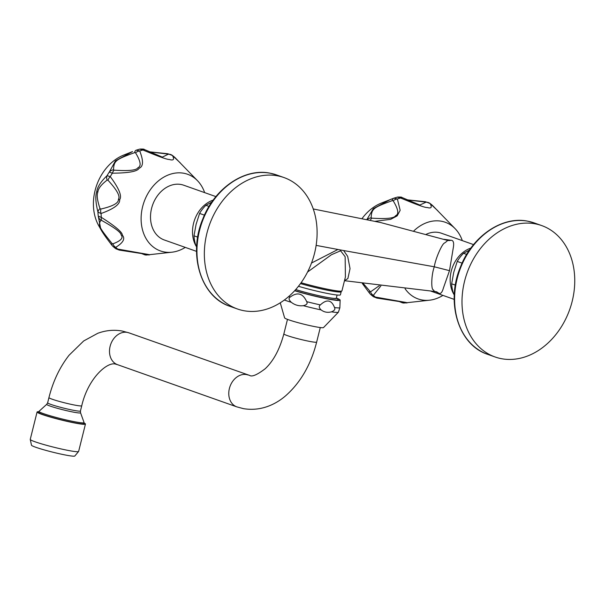 <?xml version="1.0" encoding="UTF-8"?>
<svg xmlns="http://www.w3.org/2000/svg" width="605" height="605" viewBox="0 0 605 605"><rect width="100%" height="100%" fill="white"/><g stroke="black" fill="none" stroke-linecap="round" stroke-linejoin="round"><path stroke-width="0.91" d="M454.287 294.968A29.048 22.703 -70.5 0 1 451.224 271.267A29.048 22.703 -70.5 0 1 470.871 248.095M435.033 291.444L438.028 292.691C440.213 294.597 442.005 293.054 443.397 288.056L449.5 270.662L453.228 248.118C454.226 242.809 453.432 240.193 450.854 240.276L443.684 239.262M462.303 240.624A40.664 31.778 109.5 0 0 455.164 228.713A40.664 31.778 109.5 0 0 413.865 230.86M442.928 295.391A40.664 31.778 -70.5 0 1 429.89 300.163A40.664 31.778 -70.5 0 1 405.078 288.714M426.306 234.256A29.048 22.703 -70.5 0 1 441.34 233.205L473.571 244.609M407.105 199.824L425.489 201.745L430.087 203.492C432.272 207.409 431.305 208.748 427.175 207.492C425.557 207.863 416.701 204.694 400.616 198.001A6.337 2.912 -64.8 0 1 402.529 197.722M366.948 219.434L373.308 208.68L390.195 199.574L393.87 198.168L397.364 198.962L400.162 210.336L397.167 215.879L390.656 219.343L375.206 221.294M455.164 228.713L432.598 205.526A6.337 3.63 -45.4 0 1 432.719 205.632A6.337 3.63 -45.4 0 1 432.825 205.745M425.489 201.745A6.337 1.989 93.9 0 0 424.899 201.972L425.867 202.251A6.337 5.974 142.8 0 1 430.087 203.492A54.798 42.826 -70.5 0 1 432.598 205.526L432.182 205.155M425.867 202.251L419.832 205.057M362.183 218.397A45.42 35.498 109.5 0 1 381.49 203.015L393.87 198.168A6.337 3.305 69.6 0 0 393.795 198.198A6.337 3.305 69.6 0 0 392.267 200.641L393.205 200.83A6.337 5.037 149.6 0 1 397.364 198.962A54.798 42.826 -70.5 0 1 400.616 198.001L397.326 197.154M393.999 198.122L397.583 197.064C403.837 196.89 400.986 197.654 402.537 197.722L419.93 205.087M393.205 200.83C398.355 209.315 399.141 214.283 395.564 215.72C394.324 218.299 386.436 219.108 371.886 218.155L371.145 217.815C371.636 208.77 373.035 207.628 392.267 200.641M370.389 220.197A6.337 3.138 -85.4 0 1 371.886 218.155M367.424 219.539A6.337 5.959 -3 0 1 371.145 217.815M380.87 285.915L373.323 295.361A6.337 5.392 -112 0 1 370.51 291.844L363.31 283.556M369.64 291.406A6.337 2.798 -37.8 0 0 369.693 293.433L370.744 294.559L373.323 295.361A54.798 42.826 -70.5 0 0 375.834 297.395A6.337 3.048 97.4 0 0 376.991 298.099L373.406 296.715L402.824 301.903C407.679 302.681 408.504 303.007 405.305 302.886M404.639 302.394L400.949 302.175A6.337 6.111 -89.7 0 0 403.974 303.029L429.89 300.163M407.256 199.892L424.899 201.972M379.282 285.719L370.51 291.844M400.949 302.175L399.058 301.351M403.981 303.029L400.2 301.978A6.337 1.807 -63.2 0 1 400.003 301.812M438.028 292.691A10.565 8.515 108.5 0 0 436.031 291.633L344.479 280.697L347.883 278.55L350.045 268.628L347.686 256.407L343.64 250.546L434.299 266.79C435.441 258.607 442.195 243.535 444.531 243.021C447.246 241.145 448.078 240.23 447.034 240.268L380.621 222.542L313.246 208.959M434.42 291.3L433.24 289.772C431.199 289.878 431.062 275.751 434.299 266.79L449.5 270.662M343.64 250.546L337.93 249.479L311.507 263.031M316.128 245.38L337.908 249.472M345.402 277.007L345.152 256.747L340.607 250.773L331.389 254.758L307.552 272.031M345.455 276.78L341.946 290.854A29.048 2.208 14 0 1 341.825 290.997A29.048 2.208 14 0 1 301.108 282.724M300.511 283.556A27.989 2.125 14 0 0 340.547 291.761L341.825 290.997M341.054 291.459A28.518 2.17 -166 0 1 341.182 291.754A28.518 2.17 -166 0 1 300.481 283.594M341.182 291.754L340.411 294.816A28.518 2.17 -166 0 1 326.118 293.191A28.518 2.17 -166 0 1 298.439 286.286M337.098 295.013L336.32 298.136A25.35 1.928 -166 0 1 321.792 296.314A25.35 1.928 -166 0 1 295.716 289.545M336.403 297.796A25.773 1.959 -166 0 1 336.577 297.932A25.773 1.959 -166 0 1 323.584 296.722A25.773 1.959 -166 0 1 295.686 289.583M336.577 297.932L338.082 299.377A27.603 2.102 -166 0 1 324.454 298.136A27.603 2.102 -166 0 1 294.786 290.582M336.924 298.265A29.554 2.246 -166 0 1 340.146 300.133A29.554 2.246 -166 0 1 324.53 298.325A29.554 2.246 -166 0 1 294.65 290.733M291.315 302.311C288.736 299.868 288.381 298.106 290.249 297.032C297.433 291.723 302.916 293.266 306.69 301.661C307.809 303.581 306.674 304.92 303.302 305.684C298.893 306.213 294.9 305.086 291.315 302.311A30.84 2.344 -166 0 1 284.774 300.178A30.84 2.344 14 0 1 284.342 300.027M320.363 304.905C326.791 298.938 331.517 299.815 334.527 307.544C335.442 309.284 334.421 310.713 331.449 311.84C327.592 312.853 324.151 312.21 321.119 309.919C318.948 307.832 318.699 306.168 320.363 304.905A31.475 2.39 -166 0 1 306.69 301.661M280.259 302.81L284.607 317.875A20.071 1.528 14 0 0 288.585 319.78A20.071 1.528 -166 0 0 309.722 325.566A20.071 1.528 -166 0 0 323.516 327.577L338.384 312.218L339.851 307.839L340.146 300.133M75.186 421.844A23.24 1.77 -166 0 1 51.319 416.104A23.24 1.77 -166 0 1 38.97 411.385A23.24 1.77 -166 0 1 39.023 411.309L46.744 404.306A17.432 1.323 -166 0 0 55.584 407.793A17.432 1.323 -166 0 0 73.871 412.209A17.432 1.323 -166 0 0 80.533 412.731L84.057 422.532A23.24 1.77 14 0 1 84.065 422.63A23.24 1.77 14 0 1 75.186 421.844M38.97 411.385L38.72 412.406A23.24 1.77 14 0 0 51.062 417.125A23.24 1.77 14 0 0 74.929 422.865A23.24 1.77 14 0 0 83.815 423.651L84.065 422.63M38.886 411.74A24.926 1.898 -166 0 0 37.079 411.997A24.926 1.898 -166 0 0 42.025 414.448A24.926 1.898 14 0 0 68.788 421.745A24.926 1.898 14 0 0 85.449 424.06A24.926 1.898 14 0 0 83.982 422.986M78.627 451.443L74.755 456.072A22.393 1.702 14 0 1 58.927 453.644A22.393 1.702 14 0 1 35.877 447.307A22.393 1.702 -166 0 1 31.498 445.288L30.25 439.389A24.926 1.898 -166 0 0 35.196 441.832A24.926 1.898 14 0 0 61.96 449.137A24.926 1.898 14 0 0 78.627 451.443L85.449 424.06M196.64 246.976A29.048 22.703 -70.5 0 1 193.57 223.275A29.048 22.703 -70.5 0 1 213.225 200.096M196.549 251.377L164.31 239.981A29.048 22.703 -70.5 0 1 151.575 208.415A29.048 22.703 -70.5 0 1 183.686 185.206L215.917 196.61M204.656 192.624A40.664 31.778 109.5 0 0 197.51 180.721A40.664 31.778 109.5 0 0 142.606 206.744A40.664 31.778 -70.5 0 0 172.236 252.164L146.327 255.03A6.337 6.111 -89.7 0 1 143.302 254.183L141.411 253.351M185.281 247.392A40.664 31.778 -70.5 0 1 172.236 252.164M149.458 151.825L167.842 153.746L172.44 155.493C174.641 159.493 173.552 160.809 169.166 159.433C167.328 159.667 158.593 156.521 142.969 150.002A6.337 2.912 -64.8 0 1 144.882 149.722C143.34 149.654 146.191 148.898 139.929 149.072L136.223 150.176L139.71 150.963C143.635 160.862 143.408 166.64 139.029 168.296C137.592 171.412 128.706 173.045 112.364 173.196A6.337 3.138 -85.4 0 1 114.239 170.156L113.498 169.816C113.944 160.809 115.434 159.591 134.62 152.642L135.55 152.831C140.7 161.293 141.487 166.254 137.917 167.721C136.632 170.307 128.736 171.124 114.239 170.156M108 180.26A6.337 3.789 137 0 1 110.261 176.592A54.798 42.826 -70.5 0 1 112.364 173.196L109.263 172.092L115.442 160.869L132.548 151.575L123.836 155.016A45.42 35.498 109.5 0 0 95.076 190.545A45.42 35.498 -70.5 0 0 98.789 225.816L100.846 229.446L98.267 216.174L101.345 217.361A54.798 42.826 -70.5 0 1 101.058 213.527L97.957 212.105C95.605 202.645 95.212 195.793 96.77 191.551C97.428 186.915 100.846 181.629 107.04 175.692L110.261 176.592C119.079 188.526 122.202 196.224 119.639 199.68C120.213 204.172 114.02 208.785 101.058 213.527A6.337 4.159 -102.9 0 1 100.823 209.043L100.037 208.619C97.292 200.626 96.573 195.09 97.866 192.012C98.207 188.526 101.3 184.555 107.145 180.093L108 180.26C116.999 190.008 120.471 196.353 118.406 199.279C118.807 203.008 112.946 206.267 100.823 209.043M197.51 180.721L174.951 157.527A6.337 3.63 -45.4 0 1 175.072 157.633A6.337 3.63 -45.4 0 1 175.17 157.746M167.842 153.746A6.337 1.989 93.9 0 0 167.245 153.972L168.213 154.252A6.337 5.974 142.8 0 1 172.44 155.493A54.798 42.826 -70.5 0 1 174.951 157.527L174.527 157.164M168.213 154.252L162.321 157.111L144.882 149.722M135.55 152.831A6.337 5.037 149.6 0 1 139.71 150.963A54.798 42.826 -70.5 0 1 142.969 150.002L139.679 149.155M136.352 150.131L136.223 150.176A6.337 3.305 69.6 0 0 136.148 150.199A6.337 3.305 69.6 0 0 134.62 152.642M107.145 180.093A6.337 5.044 50.4 0 1 107.04 175.692A54.389 42.509 -70.5 0 1 109.263 172.092A6.337 5.959 -3 0 1 113.498 169.816M101.693 220.47A6.337 2.964 118.1 0 1 101.345 217.361C115.449 226.353 122.452 232.29 122.361 235.194C125.439 238.68 123.216 242.741 115.676 247.362A6.337 5.392 -112 0 1 112.855 243.845L111.986 243.414C98.668 226.83 97.897 225.196 100.922 220.243L101.693 220.47C114.595 227.639 121.068 232.464 121.129 234.937C123.647 237.871 120.887 240.843 112.855 243.845M111.986 243.414A6.337 2.798 -37.8 0 0 112.046 245.433L113.09 246.56L115.676 247.362A54.798 42.826 -70.5 0 0 118.187 249.396A6.337 3.048 97.4 0 0 119.336 250.099L115.759 248.723L145.548 253.979C150.123 254.713 150.826 255.015 147.658 254.887M149.609 151.893L167.245 153.972M100.922 220.243A6.337 6.201 43.1 0 1 98.267 216.174A54.389 42.509 -70.5 0 1 97.957 212.105A6.337 4.522 -16.8 0 1 100.037 208.619M146.992 254.395L143.302 254.183M146.327 255.03L142.546 253.979A6.337 1.807 -63.2 0 1 142.357 253.813M469.465 250.077L463.536 253.306L466.674 254.418M454.355 293.735L453.531 293.44A32.746 25.592 -70.5 0 1 451.655 283.805L453.727 272.363L457.236 261.421L462.084 263.137M451.655 283.805L455.353 285.114M457.236 261.421A32.746 25.592 -70.5 0 1 463.536 253.306M453.531 293.44L454.317 294.469M535.191 223.827A69.711 54.48 -70.5 0 1 541.626 225.552A69.711 54.48 -70.5 0 1 571.059 305.396A69.711 54.48 -70.5 0 1 501.56 358.712A69.711 54.48 109.5 0 1 495.124 356.988A69.711 54.48 109.5 0 1 465.691 277.143A69.711 54.48 109.5 0 1 535.191 223.827M211.818 202.078L205.889 205.314L209.02 206.418M196.708 245.736L195.876 245.448A32.746 25.592 -70.5 0 1 194.001 235.814L196.08 224.364L199.59 213.421L204.437 215.138M194.001 235.814L197.699 237.122M199.59 213.421A32.746 25.592 -70.5 0 1 205.889 205.314M195.876 245.448L196.663 246.469M277.544 175.828A69.711 54.48 -70.5 0 1 283.972 177.552A69.711 54.48 -70.5 0 1 313.413 257.397A69.711 54.48 -70.5 0 1 243.906 310.72A69.711 54.48 109.5 0 1 237.478 308.996A69.711 54.48 109.5 0 1 208.037 229.151A69.711 54.48 109.5 0 1 277.544 175.828M450.854 240.276A10.565 8.236 -70.7 0 1 447.034 240.268M340.789 250.152A6.337 3.933 -79.2 0 0 340.615 250.773M290.249 297.032A31.475 2.39 -166 0 1 288.691 296.533M339.851 307.839A31.475 2.39 -166 0 1 334.527 307.544M321.119 309.919A30.84 2.344 -166 0 1 303.302 305.684M338.384 312.218A30.84 2.344 -166 0 1 331.449 311.84M287.481 319.372L283.858 333.899A16.902 1.286 14 0 0 292.843 337.333A16.902 1.286 14 0 0 310.199 341.507A16.902 1.286 14 0 0 316.657 342.082L320.279 327.547M248.073 375.002A16.902 13.204 109.5 0 0 246.515 374.578A16.902 13.204 109.5 0 0 229.666 387.51A16.902 13.204 109.5 0 0 236.805 406.863L117.521 364.671A16.902 13.204 109.5 0 1 110.39 345.311A16.902 13.204 109.5 0 1 127.239 332.387A16.902 13.204 109.5 0 1 128.797 332.803L249.585 375.402C251.952 377.074 257.155 374.85 265.187 368.748C273.468 360.981 279.691 349.365 283.858 333.899M81.743 405.766L80.442 410.969A16.902 1.286 -166 0 1 73.984 410.402A16.902 1.286 -166 0 1 56.628 406.227A16.902 1.286 -166 0 1 47.644 402.794L48.944 397.591A16.902 1.286 14 0 0 57.921 401.024A16.902 1.286 14 0 0 75.285 405.191A16.902 1.286 14 0 0 81.743 405.766C88.224 377.573 108.166 360.86 116.016 364.263L117.521 364.671M119.639 199.68A6.337 0.484 -166 0 1 118.406 199.279M96.77 191.551A6.337 0.484 14 0 0 97.866 192.012M534.23 222.927L527.673 221.173C502.014 215.796 472.119 236.419 460.428 267.009C445.431 302.288 458.484 345.084 487.728 354.371A69.711 54.48 -70.5 0 1 458.295 274.526A69.711 54.48 -70.5 0 1 527.794 221.203A69.711 54.48 -70.5 0 1 534.23 222.927L541.626 225.552M276.576 174.936L270.019 173.174C244.367 167.797 214.465 188.427 202.781 219.01C187.784 254.289 200.837 297.085 230.082 306.38A69.711 54.48 -70.5 0 1 200.641 226.535A69.711 54.48 -70.5 0 1 270.14 173.212A69.711 54.48 -70.5 0 1 276.576 174.936L283.972 177.552M454.196 299.377L430.82 291.111M429.747 203.189L437.839 210.79M373.406 296.715L370.744 294.559M376.991 298.099L404.586 302.371M369.693 293.433L362.266 283.405M400.2 301.978L398.884 301.32M316.657 342.082C310.985 364.422 300.806 382.186 286.12 395.367C275.956 404.352 260.944 411.597 243.391 408.632L236.805 406.863M48.944 397.591C53.036 381.324 59.736 367.205 69.053 355.248L83.687 340.955L97.753 333.302C105.792 330.322 113.937 329.566 122.202 331.033L128.797 332.803M80.442 410.969L80.533 412.731M47.644 402.794L46.744 404.306M37.079 411.997L30.25 439.389M172.1 155.19L180.184 162.79M115.759 248.723L113.097 246.56M119.344 250.099L146.932 254.372M112.046 245.433C106.2 237.848 102.464 232.517 100.846 229.454M142.546 253.979L141.23 253.321M487.728 354.371L495.124 356.988M230.082 306.38L237.478 308.996"/></g></svg>
